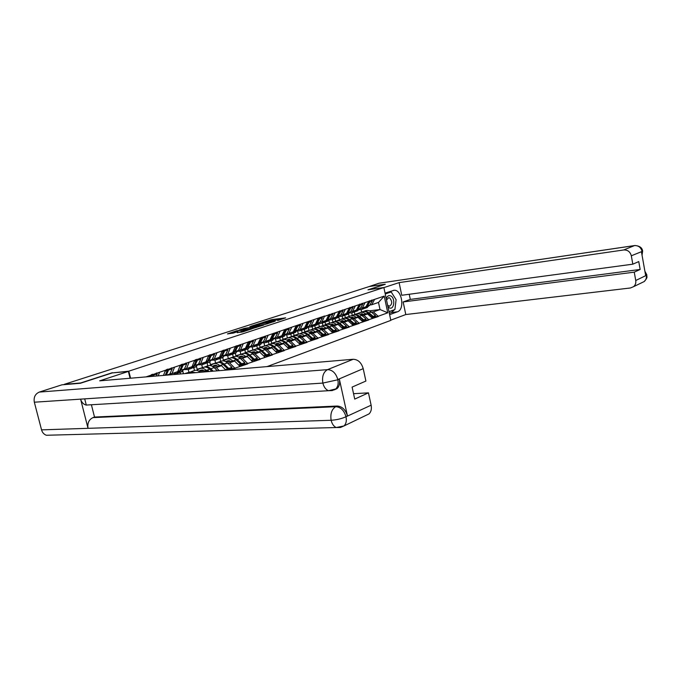 <?xml version="1.0" encoding="UTF-8"?>
<svg xmlns="http://www.w3.org/2000/svg" width="681" height="681" viewBox="0 0 681 681"><rect width="100%" height="100%" fill="white"/><g stroke="black" fill="none" stroke-linecap="round" stroke-linejoin="round"><path stroke-width="1.02" d="M277.686 320.513L285.68 317.857L271.813 319.602L262.653 322.513L270.527 320.76L270.357 319.925M270.646 321.398L276.401 320.01L278.563 319.857L277.644 320.317M237.243 332.583L242.632 331.936L252.166 328.77L236.716 330.779L227.437 333.92L233.566 333.026L237.865 331.579L234.494 331.86L239.457 330.506L249.246 329.408L237.277 332.745M270.604 321.211L271.532 320.742L270.527 320.76M112.339 372.703L80.664 382.969L64.167 384.365L369.221 286.548L385.216 284.215L367.987 289.8L383.871 287.527L128.828 371.171L112.391 372.907M265.02 324.488L275.243 321.16L261.683 322.871L251.127 326.182L265.02 324.488M263.717 325.067L253.204 328.336L239.295 330.004L244.99 328.259L251.987 327.238L254.83 326.267L249.884 326.633L263.7 324.914M130.573 378.21L128.828 371.171M267.063 366.599L390.826 320.385L383.871 287.527M145.989 376.899L318.104 318.197L318.878 318.929L317.78 319.304M320.01 322.164L321.909 321.934L324.616 315.993L318.104 318.197M324.684 316.299L384.237 296.107L387.778 312.8L378.185 316.273L373.307 311.907L371.4 312.136M374.082 317.065L378.185 316.273M378.244 316.563L368.744 319.695L363.841 315.26L361.926 315.49M364.624 320.479L368.744 319.695M368.813 319.985L359.083 323.194L354.146 318.699L352.213 318.929M354.946 323.977L359.083 323.194M359.151 323.492L349.183 326.778L344.203 322.215L342.271 322.445M345.029 327.561L349.183 326.778M349.251 327.084L339.036 330.455L334.022 325.824L332.073 326.054M334.873 331.23L339.036 330.455M339.095 330.762L328.625 334.226L323.586 329.527L321.619 329.749M324.454 334.992L328.625 334.226M328.693 334.533L317.959 338.091L312.877 333.324L310.902 333.545M313.762 338.857L317.959 338.091M318.027 338.406L307.003 342.058L301.896 337.214L299.912 337.435M302.807 342.815L307.003 342.058M307.08 342.373L295.775 346.127L290.625 341.207L288.633 341.419M291.562 346.876L295.775 346.127M295.843 346.442L284.241 350.306L279.057 345.31L277.048 345.522M280.019 351.047L284.241 350.306M284.309 350.63L272.391 354.597L267.173 349.523L265.164 349.728M268.161 355.329L272.391 354.597M272.468 354.92L260.227 358.998L254.975 353.848L252.949 354.043M255.988 359.73L260.227 358.998M260.304 359.33L247.722 363.535L242.436 358.291L240.393 358.487M243.475 364.25L247.722 363.535M247.799 363.867L234.86 368.191L229.54 362.862L227.497 363.05M230.612 368.898L234.86 368.191M234.936 368.532L232.034 369.579M158.188 375.869L159.567 372.294M163.474 375.418L165.474 370.294M170.003 373.775L172.004 373.605L174.54 367.221M180.278 365.271L177.724 371.63L172.004 373.605M184.517 368.787L186.509 368.608L189.08 362.292M194.647 360.402L192.059 366.693L186.509 368.608M198.605 363.935L200.589 363.748L203.193 357.499M208.599 355.669L205.985 361.892L200.589 363.748M203.798 371.988L208.028 370.49L198.963 371.264M190.05 372.039L184.653 373.614M182.806 371.154L183.427 373.716M188.245 369.485L188.884 372.132M209.058 371.537L208.028 370.49M212.302 359.227L214.277 359.032L216.898 352.852M222.159 351.073L219.52 357.227L214.277 359.032M219.35 370.66L216.286 367.561L214.226 367.74M198.886 369.093L197.149 369.247L203.534 367.323M216.286 367.561L221.512 365.706L212.676 366.497M196.503 366.548L197.149 369.247M201.763 364.82L202.385 367.425M225.879 370.106L221.512 365.706M225.607 354.648L227.573 354.452L230.229 348.331M235.337 346.603L232.672 352.69L227.573 354.452M212.242 364.446L210.42 364.616L216.72 362.726M229.54 362.862L234.622 361.058L226.007 361.858M209.808 362.011L210.42 364.616M214.915 360.275L215.519 362.837M239.933 366.352L234.622 361.058M238.546 350.196L240.504 349.991L243.185 343.939M248.148 342.254L245.466 348.28L240.504 349.991M225.224 359.926L223.342 360.104L229.548 358.257M242.436 358.291L247.382 356.538L238.963 357.346M222.738 357.542L223.342 360.104M227.701 355.822L228.297 358.376M252.651 361.747L247.382 356.538M251.136 345.863L253.085 345.659L255.784 339.666M260.619 338.031L257.912 343.99L253.085 345.659M237.865 355.525L235.915 355.712L241.985 353.907M254.975 353.848L259.784 352.137L251.57 352.954M235.32 353.184L235.915 355.712M240.138 351.456L240.733 354.026M265.02 357.261L259.784 352.137M263.385 341.649L265.326 341.436L268.042 335.512M272.74 333.92L270.025 339.819L265.326 341.436M250.165 351.234L248.148 351.439L254.098 349.676M267.173 349.523L271.864 347.863L263.828 348.681M247.569 348.944L248.148 351.439M252.242 347.182L252.847 349.804M277.065 352.903L271.864 347.863M275.311 337.546L277.244 337.325L279.976 331.468M284.556 329.91L281.815 335.75L277.244 337.325M262.142 347.063L260.074 347.276L265.896 345.548M279.057 345.31L283.619 343.692L275.771 344.518M259.504 344.807L260.074 347.276M264.032 343.003L264.645 345.684M288.787 348.655L283.619 343.692M286.922 333.545L288.846 333.324L291.587 327.527M296.048 326.012L293.307 331.792L288.846 333.324M273.813 343.003L271.685 343.224L277.388 341.53M290.625 341.207L295.069 339.632L287.391 340.457M271.132 340.789L271.685 343.224M275.516 338.917L276.145 341.666M300.202 344.518L295.069 339.632M298.235 329.655L300.151 329.434L302.909 323.688M307.25 322.215L304.492 327.936L300.151 329.434M285.177 339.036L282.998 339.274L288.591 337.614M301.896 337.214L306.22 335.682L298.712 336.508M282.453 336.865L282.998 339.274M286.71 334.924L287.348 337.75M311.319 340.491L306.22 335.682M309.259 325.858L311.166 325.637L313.932 319.951M318.172 318.512L315.397 324.173L311.166 325.637M296.261 335.171L294.039 335.418L299.512 333.801M312.877 333.324L317.099 331.826L309.744 332.651M293.502 333.043L294.039 335.418M297.623 331.017L298.278 333.937M322.164 336.567L317.099 331.826M328.812 314.903L326.037 320.513L321.909 321.934M307.063 331.409L304.799 331.664L310.17 330.081M323.586 329.527L327.697 328.072L320.504 328.897M304.271 329.315L304.799 331.664M308.289 327.306L308.936 330.217M332.728 332.737L327.697 328.072M330.489 318.555L332.379 318.325L335.163 312.749M339.189 311.387L336.405 316.937L332.379 318.325M317.61 327.731L315.294 327.995L320.53 326.446M334.022 325.824L338.031 324.403L330.992 325.229M314.784 325.68L315.294 327.995M318.734 323.892L319.329 326.591M343.028 329.008L338.031 324.403M340.713 315.039L342.594 314.801L345.378 309.285M349.31 307.948L346.518 313.447L342.594 314.801M327.884 324.139L325.544 324.42L330.6 322.913M344.203 322.215L348.119 320.828L341.215 321.653M325.041 322.147L325.544 324.42M328.923 320.513L329.476 323.041M353.081 325.365L348.119 320.828M350.689 311.609L352.554 311.37L355.354 305.905M353.822 312.153L357.116 309.557L359.645 305.079L359.176 304.62L356.384 310.051L352.554 311.37M336.712 320.785L340.509 319.449M354.146 318.699L357.959 317.346L351.2 318.163M335.052 318.674L335.537 320.93M338.866 317.184L339.385 319.585M362.888 321.815L357.959 317.346M360.419 308.255L362.283 308.016L365.084 302.602M368.821 301.334L366.02 306.722L362.283 308.016M346.416 317.38L350.213 316.069M363.841 315.26L367.57 313.941L360.939 314.75M344.816 315.277L345.301 317.516M348.561 313.907L349.064 316.205M372.464 318.35L367.57 313.941M369.928 304.986L371.775 304.739L374.584 299.385M373.307 311.907L379.998 309.532L378.491 302.432L371.775 304.739M355.959 314.052L362.709 311.694M369.374 310.859L379.998 309.532L387.778 312.8M354.358 311.966L354.844 314.188M361.577 311.838L361.109 309.642M378.491 302.432L384.237 296.107M84.699 398.87L86.291 405.11M149.803 376.576L150.22 375.469M274.63 320.317L271.523 320.734M280.632 319.551L278.503 319.823M258.559 324.871L256.431 325.561M273.396 321.696L261.47 323.1L258.397 324.156L273.447 321.892M251.204 328.582L252.923 328.097M256.209 326.871L261.104 325.544L253.043 327.11L256.209 326.871L256.345 327.467M252.974 328.336L252.728 327.263M234.673 332.6L232.604 333.273M359.338 309.744L361.969 309.336L364.173 307.361M360.394 314.435L361.807 313.779M360.3 314.392L361.585 313.796M360.028 314.256L364.156 314.358M360.649 314.579L362.326 313.796M357.61 313.737L359.704 312.766C361.73 311.915 363.773 312.315 365.842 313.958L366.037 314.128M363.722 311.362L365.169 310.851C367.187 310.008 369.221 310.4 371.281 312.034L368.957 312.86C366.923 311.234 364.897 310.825 362.888 311.651M368.957 312.86L373.197 316.427L375.512 315.592L371.281 312.034M375.512 315.592L374.95 316.75L372.643 317.584L373.197 316.427M372.175 317.193L372.643 317.584M369.289 300.857L370.021 301.547L372.345 300.764L371.622 300.074M364.199 308.561L367.485 305.982L370.021 301.547M366.523 307.761L369.817 305.182L372.345 300.764M352.273 315.363L351.736 312.902M368.787 301.402L369.23 301.819L368.43 302.092M363.407 308.834L366.701 306.254L369.23 301.819M371.877 317.823L372.413 316.708L368.174 313.132C366.114 311.489 364.071 311.098 362.054 311.941L360.589 312.451M372.413 316.708L371.145 317.159M349.634 313.073L352.324 312.673L354.537 310.689M350.689 317.865L352.196 317.167M350.596 317.814L351.975 317.176M350.315 317.678L354.537 317.755M350.953 318.01L352.724 317.184M347.906 317.142L350.068 316.129C352.094 315.277 354.146 315.686 356.231 317.363L356.427 317.525M354.154 314.699L355.661 314.179C357.678 313.328 359.73 313.728 361.798 315.388L359.423 316.231C357.363 314.579 355.329 314.162 353.311 314.997M359.423 316.231L363.688 319.849L366.055 318.997L361.798 315.388M366.055 318.997L365.501 320.164L363.135 321.015L363.688 319.849M362.658 320.615L363.135 321.015M359.721 304.101L360.453 304.799L362.837 303.99L362.105 303.292M354.631 311.881L357.925 309.276L360.453 304.799M357.014 311.055L360.309 308.459L362.837 303.99M342.722 318.691L342.185 316.205M359.645 305.079L358.793 305.369M362.335 321.304L362.888 320.138L358.623 316.512C356.546 314.852 354.495 314.443 352.469 315.294L350.953 315.822M362.888 320.138L361.568 320.615M339.7 316.478L342.449 316.095L344.663 314.086M340.755 321.381L342.347 320.632M340.662 321.33L342.126 320.649M340.372 321.185L344.688 321.236M341.019 321.526L342.892 320.657M337.955 320.623L340.194 319.585C342.228 318.725 344.288 319.151 346.382 320.845L346.578 321.015M344.365 318.121L345.922 317.584C347.948 316.725 350.008 317.142 352.094 318.827L349.659 319.687C347.582 318.001 345.531 317.584 343.505 318.419M349.659 319.687L353.95 323.356L356.376 322.479L352.094 318.827M356.376 322.479L355.822 323.662L353.396 324.539L353.95 323.356M352.911 324.122L353.396 324.539M349.923 307.42L350.655 308.127L353.099 307.301L352.358 306.595M344.833 315.269L348.136 312.647L350.655 308.127M347.267 314.426L350.57 311.813L353.099 307.301M332.949 322.087L332.396 319.576M349.302 307.897L349.83 308.416L348.919 308.723M343.999 315.558L347.301 312.937L349.83 308.416M352.52 324.854L353.133 323.654L348.834 319.976C346.748 318.282 344.688 317.865 342.654 318.725L341.079 319.27M353.133 323.654L351.745 324.147M329.51 319.976L332.328 319.593L334.55 317.576M330.566 324.982L332.26 324.19M330.472 324.931L332.039 324.199M330.174 324.777L334.592 324.811M330.838 325.135L332.813 324.224M327.765 324.199L330.081 323.117C332.115 322.258 334.184 322.692 336.295 324.411L336.499 324.582M334.328 321.628L335.946 321.066C337.98 320.215 340.049 320.632 342.143 322.343L339.649 323.22C337.555 321.517 335.495 321.083 333.46 321.934M339.649 323.22L343.973 326.948L346.459 326.054L342.143 322.343M346.459 326.054L345.905 327.246L343.42 328.14L343.973 326.948M342.918 327.706L343.42 328.14M339.879 310.825L340.619 311.54L343.113 310.698L342.381 309.974M334.788 318.742L338.099 316.103L340.619 311.54M337.291 317.882L340.594 315.243L343.113 310.698M322.939 325.595L322.377 323.041M339.155 311.234L339.768 311.83L338.797 312.162M333.937 319.04L337.248 316.401L339.768 311.83M342.466 328.489L343.13 327.255L338.806 323.518C336.703 321.807 334.635 321.381 332.6 322.241L330.966 322.811M343.13 327.255L341.692 327.774M319.074 323.552L321.96 323.186L324.182 321.151M320.13 328.668L321.926 327.833M320.036 328.617L321.696 327.842M319.729 328.463L324.25 328.463M320.41 328.838L322.479 327.867M317.32 327.867L319.712 326.744C321.755 325.876 323.833 326.318 325.952 328.072L326.156 328.251M324.054 325.229L325.722 324.641C327.765 323.781 329.834 324.216 331.945 325.944L329.391 326.854C327.28 325.118 325.212 324.675 323.169 325.535M329.391 326.854L333.741 330.634L336.295 329.715L331.945 325.944M336.295 329.715L335.742 330.915L333.196 331.834L333.741 330.634M332.677 331.392L333.196 331.834M329.578 314.316L330.328 315.039L332.89 314.171L332.141 313.439M324.496 322.309L327.808 319.653L330.328 315.039M327.059 321.423L330.37 318.768L332.89 314.171M312.69 329.187L312.111 326.599M328.753 314.648L329.459 315.337L328.421 315.686M323.628 322.607L326.94 319.951L329.459 315.337M332.158 332.209L332.881 330.94L328.531 327.161C326.412 325.416 324.335 324.982 322.292 325.841L320.598 326.429M332.881 330.94L331.375 331.485M308.365 327.212L311.328 326.871L313.549 324.811M309.429 332.456L311.328 331.57M309.327 332.405L311.089 331.57M309.012 332.234L313.643 332.217M309.71 332.626L311.889 331.604M306.603 331.621L309.08 330.455C311.123 329.595 313.217 330.047 315.346 331.817L315.558 332.005M313.507 328.906L315.243 328.302C317.286 327.442 319.372 327.884 321.5 329.647L318.878 330.566C316.75 328.804 314.665 328.353 312.622 329.221M318.878 330.566L323.254 334.405L325.867 333.469L321.5 329.647M325.867 333.469L325.322 334.677L322.709 335.622L323.254 334.405M322.173 335.163L322.709 335.622M319.023 317.891L319.772 318.631L322.402 317.738L321.653 316.997M313.95 325.961L317.269 323.279L319.772 318.631M316.58 325.05L319.891 322.377L322.402 317.738M302.177 332.847L301.598 330.234M313.056 326.267L316.376 323.586L318.878 318.929M321.585 336.031L322.368 334.729L317.993 330.881C315.865 329.119 313.771 328.668 311.728 329.527L309.974 330.149M322.368 334.729L320.802 335.29M387.94 306.773L389.234 307.803C394.171 310.527 395.678 298.108 390.715 295.886C388.638 295.069 387.166 296.073 386.272 298.891M387.617 305.241L389.43 306.237C392.409 304.169 392.452 301.377 389.583 297.878L388.689 297.665L386.519 300.057M385.233 293.971L391.2 291.962L396.104 299.691L394.903 309.54L388.979 311.677M388.911 292.277L391.2 291.962M394.512 309.676L391.456 312.528L397.457 311.796C405.033 309.6 401.952 289.459 394.146 290.259L385.054 293.128M397.457 311.796L389.609 314.665M390.775 320.147L405.791 314.545L403.152 301.947L634.249 272.153L635.739 280.504L646.346 275.371L645.656 275.533L641.451 251.825L642.106 251.434L631.321 255.792C630.189 251.749 627.644 249.808 623.668 249.97L634.471 245.603L378.968 283.236L368.574 286.752M409.23 294.269L410.302 299.402L403.152 301.947M410.302 299.402L640.157 269.463L638.752 261.581L632.819 264.177L401.756 295.273L399.109 282.615L623.668 249.97M383.888 287.603L399.109 282.615M405.791 314.545L630.487 287.969L633.594 286.658C635.39 285.075 636.105 283.024 635.739 280.504M378.968 283.236L634.598 245.56M632.819 264.177L631.321 255.792M640.157 269.463L634.249 272.153M385.242 284.326L368.83 289.68M395.014 308.638L395.882 301.487M395.269 298.38L391.328 292.175M391.056 291.979L390.06 291.451M391.456 312.528L389.319 313.303M390.664 292.038L385.14 293.545M389.004 311.796L394.316 309.744M393.788 309.94L394.299 309.881M645.111 272.46L646.252 275.243M646.839 274.835L646.354 275.371M642.617 250.983L642.106 251.434M89.969 404.837L86.104 405.067C83.363 404.25 81.533 402.275 80.596 399.143L34.331 402.207C33.522 397.295 35.182 393.916 39.311 392.077L61.971 384.816L80.384 383.267L112.28 372.916L128.377 371.426L130.062 378.261M128.377 371.426L99.681 380.841L353.167 359.279C358.053 359.474 361.407 362.598 363.211 368.642L365.901 381.054L352.103 387.097L354.724 399.092L368.455 392.852L371.128 405.195C371.826 408.906 371.145 411.801 369.076 413.878L366.072 415.325M50.505 435.159L46.393 435.261C43.967 434.41 42.35 432.614 41.55 429.864L88.028 428.323C87.228 423.19 88.879 419.615 92.982 417.606L335.733 406.71L337.24 406.029C342.185 406.429 345.582 409.715 347.446 415.887L339.359 379.147C340.134 383.318 339.334 386.476 336.959 388.638L334.439 389.813M34.331 402.207L41.55 429.864M39.311 392.077L327.535 369.638C323.432 371.988 321.875 376.465 322.862 383.08L337.844 379.785C338.678 383.769 337.878 386.936 335.444 389.285L332.166 390.562L328.531 390.707C325.782 389.626 323.892 387.08 322.862 383.08L80.596 399.143L88.028 428.323L331.128 420.262C336.371 419.956 341.275 418.815 345.82 416.84L371.128 405.195M368.455 392.852L353.541 393.686M91.399 404.752L94.514 417.053L337.24 406.029M94.514 417.053L92.982 417.606M297.384 330.975L300.423 330.643L302.636 328.574M298.448 336.346L300.457 335.401M298.346 336.286L300.219 335.401M298.023 336.116L302.764 336.065M298.789 336.499L301.028 335.444M301.802 333L301.811 333C303.854 332.132 305.956 332.592 308.093 334.388L312.502 338.278L315.184 337.316L310.783 333.435L308.093 334.388M295.622 335.478L298.176 334.269C300.227 333.401 302.33 333.86 304.475 335.665L304.679 335.852M302.704 332.686L304.501 332.056C306.552 331.187 308.646 331.647 310.783 333.435M315.184 337.316L314.631 338.542L311.958 339.513L312.502 338.278M311.404 339.027L311.958 339.513M308.195 321.551L308.953 322.309L311.643 321.389L310.894 320.64M302.219 330.021L304.049 329.391L306.45 327.008L308.953 322.309M305.829 328.77L309.148 326.08L311.643 321.389M291.408 336.618L290.813 333.971M307.276 321.866L308.033 322.615L306.867 323.015M300.423 330.643L303.139 329.706L305.539 327.323L308.033 322.615M310.74 339.947L311.592 338.61L307.182 334.703C305.037 332.915 302.943 332.447 300.891 333.315L299.07 333.954M311.592 338.61L309.949 339.198M286.122 334.822L289.229 334.516L291.451 332.43M287.178 340.33L289.306 339.325M287.076 340.27L289.067 339.325M286.744 340.091L291.604 340.006M287.663 340.432L289.893 339.385M290.702 336.882L290.719 336.874C292.77 336.005 294.873 336.474 297.035 338.295L301.47 342.254L304.22 341.266L299.785 337.325L297.035 338.295M284.343 339.427L286.999 338.176C289.05 337.299 291.153 337.785 293.315 339.615L293.528 339.802M291.613 336.559L293.485 335.912C295.537 335.035 297.64 335.512 299.785 337.325M304.22 341.266L303.675 342.5L300.925 343.496L301.47 342.254M300.355 342.994L300.925 343.496M297.086 325.322L297.844 326.08L300.61 325.143L299.853 324.377M291.102 333.869L292.958 333.23L295.358 330.83L297.844 326.08M294.805 332.592L298.116 329.876L300.61 325.143M280.376 340.491L279.763 337.793M296.15 325.637L296.907 326.403L295.665 326.82M289.229 334.516L292.021 333.554L294.422 331.153L296.907 326.403M299.614 343.965L300.534 342.594L296.099 338.627C293.937 336.806 291.834 336.329 289.783 337.197L287.893 337.861M300.534 342.594L298.823 343.207M274.554 338.78L277.746 338.491L279.968 336.388M275.618 344.424L277.865 343.36M275.507 344.356L277.618 343.36M275.167 344.169L276.145 343.709L280.155 344.058M276.248 344.467L278.461 343.42M279.312 340.866L279.346 340.849C281.398 339.981 283.509 340.466 285.68 342.313L290.14 346.331L292.966 345.318L288.506 341.309L285.68 342.313M272.775 343.488L275.524 342.185C277.576 341.309 279.695 341.802 281.866 343.658L282.079 343.854M280.24 340.534L282.181 339.862C284.232 338.985 286.343 339.47 288.506 341.309M292.966 345.318L292.421 346.569L289.604 347.591L290.14 346.331M289.016 347.063L289.604 347.591M285.68 329.178L286.446 329.953L289.289 328.991L288.523 328.216M280.632 337.495L283.968 334.746L286.446 329.953M283.492 336.508L286.803 333.775L289.289 328.991M269.046 344.45L268.425 341.726M284.718 329.51L285.484 330.285L284.173 330.728M279.687 337.819L283.007 335.078L285.484 330.285M288.199 348.093L289.187 346.68L284.718 342.654C282.547 340.798 280.436 340.313 278.384 341.19L276.418 341.871M289.187 346.68L287.391 347.319M262.679 342.832L265.956 342.577L268.178 340.457M263.743 348.629L266.118 347.497M263.632 348.561L265.871 347.497M263.283 348.366L264.373 347.846L268.399 348.212M264.526 348.612L266.722 347.574M267.616 344.952L267.667 344.935C269.719 344.058 271.838 344.56 274.026 346.433L278.52 350.519L281.415 349.472L276.929 345.403L274.026 346.433M260.9 347.659L263.743 346.306C265.803 345.429 267.922 345.931 270.11 347.821L270.323 348.017M268.561 344.62L270.578 343.914C272.63 343.037 274.749 343.539 276.929 345.403M281.415 349.472L280.878 350.741L277.976 351.788L278.52 350.519M277.38 351.243L277.976 351.788M273.975 333.145L274.749 333.928L277.669 332.941L276.895 332.158M268.927 341.539L272.281 338.772L274.749 333.928M271.872 340.526L275.192 337.767L277.669 332.941M257.427 348.51L256.797 345.752M272.987 333.477L273.762 334.269L272.366 334.746M267.974 341.879L271.293 339.112L273.762 334.269M276.469 352.332L277.533 350.877L273.038 346.782C270.859 344.901 268.731 344.399 266.68 345.276L264.637 345.991M277.533 350.877L275.66 351.549M250.48 346.995L253.851 346.765L256.065 344.629M251.553 352.945L254.056 351.754M251.434 352.877L253.8 351.745M251.076 352.673L252.285 352.094L256.32 352.486M252.498 352.86L254.668 351.83M255.613 349.149L255.673 349.123C257.733 348.246 259.861 348.757 262.057 350.664L266.577 354.818L269.557 353.745L265.037 349.617L262.057 350.664M248.701 351.941L251.647 350.528C253.707 349.651 255.835 350.17 258.031 352.094L258.252 352.29M256.575 348.808L258.661 348.076C260.721 347.199 262.849 347.71 265.037 349.617M269.557 353.745L269.021 355.022L266.041 356.095L266.577 354.818M265.42 355.533L266.041 356.095M261.955 337.214L262.73 338.014L265.726 337.001L264.952 336.201M256.916 345.701L260.278 342.909L262.73 338.014M259.955 344.654L263.266 341.879L265.726 337.001M245.5 352.681L244.862 349.898M260.942 337.563L261.717 338.363L260.236 338.866M255.945 346.042L259.257 343.258L261.717 338.363M264.424 356.682L265.564 355.184L261.044 351.03C258.848 349.115 256.72 348.595 254.66 349.481L252.54 350.221M265.564 355.184L263.615 355.882M237.941 351.268L241.415 351.073L243.619 348.919M239.133 357.329L241.661 356.12M238.903 357.312L241.406 356.112M238.537 357.099L239.865 356.461L243.917 356.87M240.138 357.236L242.291 356.206M243.287 353.465L243.355 353.43C245.415 352.545 247.552 353.073 249.757 355.014L254.311 359.236L257.367 358.138L252.821 353.933L249.757 355.014M236.162 356.342L239.218 354.878C241.278 353.992 243.415 354.529 245.628 356.478L245.85 356.682M244.258 353.116L246.428 352.358C248.488 351.473 250.617 352 252.821 353.933M257.367 358.138L256.839 359.423L253.783 360.53L254.311 359.236M253.136 359.934L253.783 360.53M248.82 342.032L249.042 341.59M249.604 341.402L250.387 342.211L253.46 341.164L252.685 340.355M244.573 349.974L247.944 347.157L250.387 342.211M247.705 348.893L251.017 346.101L253.46 341.164M233.26 356.955L232.604 354.146M248.556 341.751L249.34 342.569L247.773 343.105M243.594 350.323L246.897 347.514L249.34 342.569M252.055 361.151L253.272 359.611L248.718 355.388C246.513 353.439 244.377 352.911 242.317 353.788L240.112 354.563M253.272 359.611L251.229 360.343M225.053 355.661L228.629 355.499L230.833 353.328M226.407 361.824L228.935 360.615M226.058 361.858L228.671 360.607M225.649 361.645L227.105 360.947L231.165 361.381M227.437 361.73L229.565 360.709M230.612 357.891L230.697 357.848C232.757 356.963 234.902 357.508 237.124 359.483L241.704 363.773L244.845 362.641L240.274 358.368L237.124 359.483M223.274 360.862L226.45 359.338C228.51 358.453 230.646 359.006 232.876 360.99L233.098 361.202M231.6 357.534L233.855 356.75C235.915 355.865 238.061 356.401 240.274 358.368M244.845 362.641L244.317 363.943L241.176 365.084L241.704 363.773M240.512 364.463L241.176 365.084M236.12 346.365L236.341 345.897M236.911 345.701L237.695 346.527L240.861 345.454L240.07 344.629M231.889 354.358L235.268 351.524L237.695 346.527M235.124 353.252L238.427 350.434L240.861 345.454M220.687 361.356L220.006 358.487M235.83 346.067L236.622 346.893L234.962 347.455M230.893 354.716L234.196 351.89L236.622 346.893M239.329 365.748L240.112 365.467L240.64 364.156L236.052 359.866C233.83 357.883 231.693 357.338 229.633 358.223L227.343 359.023M240.64 364.156L238.503 364.931M211.8 360.172L215.485 360.045L217.682 357.857M213.323 366.438L215.843 365.229M212.966 366.472L215.571 365.22M212.387 366.327L213.987 365.561L218.056 366.012M214.387 366.344L216.481 365.339M217.588 362.445L217.69 362.394C219.75 361.509 221.895 362.071 224.134 364.08L228.739 368.447L231.974 367.28L227.377 362.93L224.134 364.08M210.029 365.518L213.315 363.926C215.375 363.041 217.528 363.603 219.767 365.629L219.997 365.842M218.592 362.079L220.933 361.262C222.993 360.377 225.139 360.939 227.377 362.93M231.974 367.28L231.455 368.6L228.22 369.766L228.739 368.447M227.539 369.119L228.22 369.766M223.053 350.817L223.291 350.315M223.853 350.119L224.645 350.962L227.905 349.855L227.113 349.021M218.848 358.87L222.244 356.01L224.645 350.962M222.193 357.729L225.488 354.886L227.905 349.855M207.756 365.859L207.075 362.964M222.747 350.494L223.547 351.336L221.785 351.932M217.843 359.236L221.138 356.384L223.547 351.336M227.19 369.996L227.641 368.838L223.036 364.471C220.797 362.454 218.652 361.892 216.592 362.786L214.217 363.611M227.641 368.838L225.42 369.638M198.162 364.812L201.968 364.727L204.164 362.522M199.874 371.188L202.376 369.979M199.499 371.222L202.104 369.962M198.75 371.136L200.495 370.302L204.572 370.787M200.972 371.094L203.032 370.098M204.198 367.127L204.317 367.076C206.377 366.182 208.531 366.761 210.778 368.804L213.255 371.179M196.4 370.302L199.814 368.642C201.874 367.757 204.028 368.336 206.283 370.396L206.513 370.617M205.211 366.761L207.654 365.91C209.714 365.016 211.859 365.595 214.106 367.629L217.452 370.822M209.612 355.397L209.867 354.861M210.429 354.673L211.229 355.525L214.575 354.384L213.774 353.533M205.441 363.509L208.837 360.624L211.229 355.525M208.888 362.335L212.183 359.474L214.575 354.384M194.477 370.481L193.779 367.561M209.288 355.056L210.089 355.908L208.233 356.538M204.419 363.884L207.705 361.015L210.089 355.908M211.834 371.298L209.646 369.204C207.399 367.161 205.245 366.582 203.185 367.468L200.716 368.327M184.125 369.579L188.058 369.545L190.246 367.314M190.416 371.945L195.813 372.66M185.913 373.503L188.977 373.248M191.455 371.571L193.991 370.685C195.975 369.817 198.069 370.345 200.282 372.286M195.787 360.113L196.051 359.542M196.613 359.355L197.413 360.215L200.861 359.049L200.061 358.18M191.65 368.285L195.055 365.374L197.413 360.215M195.209 367.068L198.494 364.19L200.861 359.049M180.516 373.963L180.116 372.294M195.447 359.747L196.247 360.615L194.281 361.279M190.603 368.659L193.881 365.774L196.247 360.615M194.23 372.796L189.395 372.286L186.824 373.188M169.68 374.482L170.863 374.788M181.555 364.973L181.827 364.361M182.389 364.165L183.198 365.05L186.747 363.841L185.939 362.964M177.452 373.197L178.516 372.847L180.857 370.26L183.198 365.05M181.129 371.945L184.398 369.042L186.747 363.841M173.638 374.55L175.911 372.26M181.189 364.573L181.997 365.459L179.92 366.165M176.396 373.58L179.656 370.677L181.997 365.459M166.896 369.979L167.177 369.323M167.747 369.128L168.556 370.03L172.208 368.787L171.399 367.893M166.3 375.171L168.556 370.03M169.424 374.908L172.208 368.787M166.504 369.553L167.322 370.447L165.125 371.196M165.202 375.265L167.322 370.447M151.786 375.137L152.093 374.431M152.655 374.244L153.472 375.154L157.234 373.878L156.417 372.967M152.978 376.312L153.472 375.154M156.307 376.023L157.234 373.878M151.378 374.678L152.195 375.589L149.88 376.38M151.846 376.406L152.195 375.589M272.051 320.649L271.813 319.602M259.614 325.16L259.384 324.139M267.676 323.773L267.531 323.117M243.696 329.502L243.483 328.591M245.237 329.306L244.99 328.259M250.71 328.642L250.472 327.578M252.234 328.319L251.987 327.238M253.281 328.327L253.034 327.263M241.432 332.234L241.21 331.298M242.955 331.834L242.751 330.949M244.402 331.358L244.258 330.77M235.422 332.422L235.285 331.851M360.973 313.898L360.283 314.137M369.817 305.182L367.485 305.982M366.701 306.254L366.174 306.441M368.174 313.132L365.842 313.958M351.345 317.278L350.647 317.525M360.309 308.459L357.925 309.276M357.116 309.557L356.538 309.753M358.623 316.512L356.231 317.363M341.479 320.751L340.781 320.989M350.57 311.813L348.136 312.647M347.301 312.937L346.663 313.158M348.834 319.976L346.382 320.845M331.375 324.301L330.668 324.548M340.594 315.243L338.099 316.103M337.248 316.401L336.55 316.639M338.806 323.518L336.295 324.411M321.015 327.944L320.308 328.191M330.37 318.768L327.808 319.653M326.94 319.951L326.182 320.215M328.531 327.161L325.952 328.072M310.391 331.673L309.685 331.919M319.891 322.377L317.269 323.279M316.376 323.586L315.55 323.875M317.993 330.881L315.346 331.817M642.013 251.298C640.906 247.331 638.395 245.432 634.471 245.603L634.93 245.509C639.638 245.892 642.2 247.739 642.634 251.068L642.047 255.154M641.664 282.777L644.166 281.568C645.946 280.01 646.661 277.993 646.303 275.524M641.936 254.541L642.064 251.57M347.446 415.887L345.829 416.84M363.211 368.642L337.631 379.606M337.844 379.785L339.359 379.147M337.75 379.351C335.878 373.12 332.473 369.885 327.535 369.638L353.167 359.279M340.185 427.498L336.201 427.532C333.724 426.374 332.039 423.948 331.128 420.262C330.183 413.733 331.724 409.213 335.733 406.71C340.619 407 344.016 410.294 345.948 416.593M340.526 427.43L344.041 425.923C346.11 423.812 346.774 420.841 346.042 417.019M299.495 335.503L298.789 335.75M309.148 326.08L306.45 327.008M305.539 327.323L304.645 327.629M307.182 334.703L304.475 335.665M288.327 339.427L287.612 339.674M298.116 329.876L295.358 330.83M294.422 331.153L293.451 331.485M296.099 338.627L293.315 339.615M276.861 343.462L276.145 343.709M286.803 333.775L283.968 334.746M283.007 335.078L281.968 335.435M284.718 342.654L281.866 343.658M265.088 347.599L264.373 347.846M275.192 337.767L272.281 338.772M271.293 339.112L270.17 339.504M273.038 346.782L270.11 347.821M253 351.847L252.285 352.094M263.266 341.879L260.278 342.909M259.257 343.258L258.056 343.675M261.044 351.03L258.031 352.094M240.58 356.214L239.865 356.461M251.017 346.101L247.944 347.157M246.897 347.514L245.611 347.957M248.718 355.388L245.628 356.478M227.82 360.692L227.105 360.947M238.427 350.434L235.268 351.524M234.196 351.89L232.817 352.366M236.052 359.866L232.876 360.99M214.694 365.305L213.987 365.561M225.488 354.886L222.244 356.01M221.138 356.384L219.657 356.895M223.036 364.471L219.767 365.629M201.201 370.047L200.495 370.302M214.106 367.629L210.778 368.804M212.183 359.474L208.837 360.624M207.705 361.015L206.13 361.56M209.646 369.204L206.283 370.396M198.494 364.19L195.055 365.374M193.881 365.774L192.204 366.352M184.398 369.042L180.857 370.26M179.656 370.677L177.86 371.29M169.892 374.039L166.683 375.146M258.644 325.22L258.397 324.156M234.681 332.66L234.494 331.86M367.425 307.446L365.101 308.255M364.309 308.527L361.969 309.336M357.917 310.74L355.533 311.566M354.724 311.838L352.324 312.673M348.178 314.111L345.735 314.954M344.909 315.243L342.449 316.095M338.202 317.567L335.699 318.427M334.856 318.725L332.328 319.593M327.978 321.109L325.416 321.994M324.548 322.292L321.96 323.186M317.491 324.735L314.869 325.646M313.975 325.952L311.328 326.871M393.303 290.378L394.146 290.259M633.594 286.658L644.166 281.568C648.635 276.614 646.32 276.903 646.865 274.954L644.898 271.242M46.393 435.261L336.201 427.532L344.041 425.923L369.076 413.878M86.104 405.067L328.531 390.707L336.959 388.638M306.748 328.455L304.049 329.391M295.724 332.268L292.958 333.23M284.411 336.184L281.568 337.172M280.606 337.504L277.746 338.491M272.8 340.211L269.889 341.215M268.901 341.556L265.956 342.577M260.874 344.331L257.886 345.369M256.873 345.718L253.851 346.765M248.633 348.578L245.56 349.642M244.513 350L241.415 351.073M236.052 352.928L232.893 354.026M231.821 354.392L228.629 355.499M223.113 357.406L219.869 358.529M218.763 358.913L215.485 360.045M209.816 362.011L206.479 363.169M205.339 363.56L201.968 364.727M196.137 366.753L192.697 367.936M191.531 368.344L188.058 369.545M182.057 371.622L178.516 372.847M177.315 373.265L173.749 374.499"/></g></svg>
